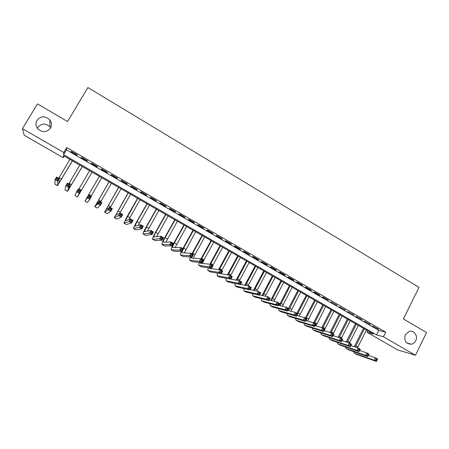 <?xml version="1.0" encoding="UTF-8"?>
<svg xmlns="http://www.w3.org/2000/svg" width="449" height="449" viewBox="0 0 449 449"><rect width="100%" height="100%" fill="white"/><g stroke="black" fill="none" stroke-linecap="round" stroke-linejoin="round"><path stroke-width="0.67" d="M37.441 128.352L37.929 127.376C41.662 123.149 45.697 123.004 50.035 126.944L50.636 127.83M50.456 128.15C46.69 132.534 42.492 132.775 37.856 128.874C35.707 126.124 35.415 123.267 36.986 120.31C40.943 115.842 45.214 115.702 49.811 119.883C51.747 122.583 51.961 125.338 50.456 128.15M415.707 340.78C414.73 342.66 413.288 343.811 411.385 344.231C405.829 343.9 403.814 340.74 405.346 334.752L409.23 331.413C413.972 329.852 418.255 336.077 415.707 340.78M397.646 349.894L366.985 332.277L373.439 334.045L63.444 155.668L63.23 157.717L24.212 135.295L22.45 128.661L63.78 152.492L63.55 154.681L376.543 334.898L383.401 336.772L415.448 355.249L397.646 349.894M367.748 330.767L366.985 332.277M64.19 156.095L63.23 157.717M77.29 154.883L71.172 151.347L71.105 151.717L77.194 155.236L77.29 154.883M87.426 160.742L81.353 157.229L81.247 157.577L87.297 161.079L87.426 160.742M97.489 166.568L91.461 163.077L91.315 163.402L97.321 166.876L97.489 166.568M107.491 172.349L101.502 168.886L101.317 169.183L107.283 172.635L107.491 172.349M117.419 178.096L111.47 174.65L111.251 174.93L117.178 178.354L117.419 178.096M127.286 183.798L121.376 180.38L121.118 180.633L127.005 184.039L127.286 183.798M137.08 189.461L131.209 186.071L130.917 186.301L136.765 189.68L137.08 189.461M146.812 195.091L140.98 191.717L140.649 191.931L146.458 195.287L146.812 195.091M156.477 200.681L150.684 197.33L150.314 197.521L156.089 200.855L156.477 200.681M166.074 206.237L160.321 202.909L159.923 203.071L165.653 206.388L166.074 206.237M175.61 211.748L169.896 208.443L169.458 208.589L175.155 211.883L175.61 211.748M185.083 217.232L179.409 213.948L178.938 214.066L184.595 217.338L185.083 217.232M194.496 222.67L188.855 219.409L188.35 219.51L193.968 222.76L194.496 222.67M203.84 228.081L198.239 224.837L197.7 224.921L203.285 228.148L203.84 228.081M213.129 233.452L207.567 230.23L206.995 230.292L212.54 233.497L213.129 233.452M222.356 238.784L216.828 235.59L216.222 235.63L221.733 238.812L222.356 238.784M231.521 244.088L226.027 240.911L225.392 240.933L230.865 244.093L231.521 244.088M240.625 249.352L235.169 246.198L234.501 246.198L239.94 249.341L240.625 249.352M249.672 254.583L244.25 251.451L243.549 251.434L248.954 254.555L249.672 254.583M258.658 259.786L253.275 256.671L252.546 256.632L257.911 259.735L258.658 259.786M267.587 264.949L262.238 261.851L261.475 261.795L266.813 264.882L267.587 264.949M276.461 270.079L271.145 267.003L270.354 266.931L275.652 269.995L276.461 270.079M285.278 275.175L279.991 272.122L279.171 272.032L284.436 275.074L285.278 275.175M294.033 280.243L288.786 277.207L287.938 277.1L293.169 280.12L294.033 280.243M302.738 285.278L297.524 282.264L296.643 282.135L301.84 285.137L302.738 285.278M311.387 290.279L306.201 287.281L305.298 287.136L310.461 290.121L311.387 290.279M319.98 295.251L314.828 292.271L313.896 292.108L319.026 295.077L319.98 295.251M328.516 300.19L323.398 297.227L322.438 297.047L328.516 300.19M337.003 305.096L330.93 301.958L337.003 305.096M345.433 309.973L339.365 306.835L345.433 309.973M353.812 314.816L347.751 311.685L353.812 314.816M362.141 319.637L356.079 316.5L362.141 319.637M370.414 324.419L364.364 321.288L370.414 324.419M385.691 332.176L66.716 147.558L66.418 149.859L378.793 330.397L385.691 332.176L383.401 336.772M378.636 329.179L372.591 326.047L378.636 329.179M22.45 128.661L37.497 103.887L67.558 121.55L87.881 87.544L419.029 287.354L403.37 318.93L426.55 332.552L415.448 355.249M66.716 147.558L63.78 152.492M378.793 330.397L376.543 334.898M66.418 149.859L63.55 154.681M377.648 328.601L377.502 328.887M369.448 323.864L369.303 324.15M361.198 319.093L361.058 319.379M352.903 314.289L352.757 314.581M344.546 309.462L344.4 309.748M336.144 304.602L335.998 304.888M327.686 299.708L327.54 299.999M319.177 294.785L319.026 295.077M310.613 289.835L310.461 290.121M301.992 284.846L301.84 285.137M293.32 279.834L293.169 280.12M284.593 274.782L284.436 275.074M275.809 269.703L275.652 269.995M266.964 264.59L266.813 264.882M258.068 259.443L257.911 259.735M249.111 254.263L248.954 254.555M240.097 249.049L239.94 249.341M231.027 243.801L230.865 244.093M221.89 238.52L221.733 238.812M212.703 233.199L212.54 233.497M203.448 227.851L203.285 228.148M194.136 222.463L193.968 222.76M184.758 217.041L184.595 217.338M175.323 211.58L175.155 211.883M165.821 206.085L165.653 206.388M156.258 200.557L156.089 200.855M146.627 194.984L146.458 195.287M136.934 189.383L136.765 189.68M127.179 183.736L127.005 184.039M117.352 178.051L117.178 178.354M107.463 172.332L107.283 172.635M91.495 163.099L91.315 163.402M81.426 157.273L81.247 157.577M71.284 151.408L71.105 151.717M354.272 346.707L363.477 328.314M366.418 330.004L357.516 347.79M364.408 328.848L355.333 347.06M368.382 355.378L375.476 357.831L377.631 359.054L376.436 361.456L356.601 354.396L354.429 353.189M376.767 360.586L377.25 359.627L376.385 359.138L375.903 360.098L376.767 360.586L376.436 361.456L374.281 360.238L354.564 353.245L353.414 351.528M375.903 360.098L374.281 360.238L375.476 357.831L376.385 359.138M377.25 359.627L377.631 359.054M346.23 342.003L355.445 323.69M358.369 325.373L349.457 343.081M356.349 324.212L347.257 342.334M359.66 350.495L366.827 352.925L368.994 354.154L367.787 356.568L348.424 349.782L346.246 348.57M368.107 355.687L368.59 354.716L367.72 354.227L367.237 355.193L368.107 355.687L367.787 356.568L365.621 355.339L346.375 348.626L345.264 346.886M367.237 355.193L365.621 355.339L366.827 352.925L367.72 354.227M368.59 354.716L368.994 354.154M338.142 337.255L347.363 319.043M350.276 320.715L341.296 338.456M348.244 319.548L339.135 337.575M350.882 345.578L358.117 347.986L360.3 349.227L359.082 351.64L340.202 345.141L338.007 343.923M359.385 350.748L359.868 349.777L358.992 349.283L358.51 350.254L359.385 350.748L359.082 351.64L356.899 350.405L338.136 343.979L337.064 342.211M358.51 350.254L356.899 350.405L358.117 347.986L358.992 349.283M359.868 349.777L360.3 349.227M330.009 332.473L339.231 314.362M342.127 316.029L333.091 333.803M340.084 314.85L330.975 332.776M342.043 340.634L349.344 343.019L351.545 344.265L350.321 346.684L331.923 340.471L329.723 339.253M350.602 345.775L351.096 344.804L350.214 344.31L349.72 345.275L350.602 345.775L350.321 346.684L348.121 345.438L329.847 339.298L328.82 337.502M349.72 345.275L348.121 345.438L349.344 343.019L350.214 344.31M351.096 344.804L351.545 344.265M321.832 327.647L331.048 309.653M333.933 311.314L324.835 329.123M331.878 310.13L322.764 327.95M324.464 330.099L324.29 330.694M333.141 335.661L340.522 338.013L342.733 339.27L341.504 341.695L323.594 335.773L321.383 334.544M341.768 340.774L342.261 339.803L341.375 339.298L340.881 340.269L341.768 340.774L341.504 341.695L339.287 340.443L321.506 334.595L320.524 332.76M340.881 340.269L339.287 340.443L340.522 338.013L341.375 339.298M342.261 339.803L342.733 339.27M313.615 322.786L322.82 304.916M325.688 306.566L316.001 325.884M323.622 305.376L314.446 323.235M324.178 330.66L331.637 332.978L333.865 334.241L332.625 336.671L315.215 331.048L312.998 329.813M332.872 335.74L333.366 334.763L332.473 334.258L331.979 335.235L332.872 335.74L332.625 336.671L330.397 335.409L313.116 329.858L312.184 327.989M331.979 335.235L330.397 335.409L331.637 332.978L332.473 334.258M333.366 334.763L333.865 334.241M305.281 318.038L314.536 300.151M317.392 301.795L307.66 321.035M315.31 300.6L306.072 318.487M315.153 325.626L322.691 327.91L324.936 329.179L323.69 331.615L306.785 326.288L304.557 325.054M323.914 330.666L324.419 329.689L323.521 329.184L323.016 330.161L323.914 330.666L323.69 331.615L321.445 330.346L304.669 325.093L303.793 323.185M323.016 330.161L321.445 330.346L322.691 327.91L323.521 329.184M324.419 329.689L324.936 329.179M296.884 313.279L306.207 295.358M309.047 296.991L299.281 316.152M306.953 295.784L297.653 313.716M297.137 315.052L297.002 315.507M306.066 320.569L313.688 322.809L315.944 324.083L314.693 326.524L298.299 321.501L296.059 320.26M314.901 325.564L315.406 324.588L314.502 324.077L313.997 325.054L314.901 325.564L314.693 326.524L312.431 325.25L296.172 320.3L295.352 318.347M313.997 325.054L312.431 325.25L313.688 322.809L314.502 324.077M315.406 324.588L315.944 324.083M288.438 308.491L297.822 290.531M300.65 292.159L290.851 311.23M298.54 290.946L288.544 310.596M296.912 315.479L304.63 317.668L306.897 318.958L305.634 321.4L289.762 316.685L287.512 315.439M305.825 320.429L306.336 319.447L305.427 318.93L304.916 319.913L305.825 320.429L305.634 321.4L303.361 320.115L287.618 315.479L286.86 313.475M304.916 319.913L303.361 320.115L304.63 317.668L305.427 318.93M306.336 319.447L306.897 318.958M279.166 305.421L289.386 285.682M292.198 287.298L282.382 306.263M290.076 286.075L280.036 305.651M287.697 310.366L295.504 312.498L297.788 313.795L296.514 316.242L281.169 311.842L278.913 310.585M296.694 315.254L297.204 314.272L296.284 313.756L295.773 314.738L296.694 315.254L296.514 316.242L294.224 314.951L279.014 310.624L278.324 308.564M295.773 314.738L294.224 314.951L295.504 312.498L296.284 313.756M297.204 314.272L297.788 313.795M270.652 300.454L280.9 280.793M283.695 282.404L273.868 301.251M281.562 281.175L271.482 300.662M278.408 305.225L286.322 307.29L288.623 308.592L287.338 311.05L272.526 306.964L270.259 305.702M287.495 310.051L288.011 309.064L287.085 308.542L286.569 309.524L287.495 310.051L287.338 311.05L285.031 309.748L270.354 305.741L269.737 303.614M286.569 309.524L285.031 309.748L286.322 307.29L287.085 308.542M288.011 309.064L288.623 308.592M262.093 295.442L272.358 275.882M275.136 277.482L265.308 296.194M272.992 276.247L262.884 295.627M269.058 300.055L277.072 302.048L279.39 303.361L278.094 305.825L263.827 302.054L261.548 300.791M278.234 304.809L278.756 303.821L277.824 303.294L277.302 304.282L278.234 304.809L278.094 305.825L275.776 304.512L261.644 300.824L261.099 298.63M277.302 304.282L275.776 304.512L277.072 302.048L277.824 303.294M278.756 303.821L279.39 303.361M253.489 290.38L263.765 270.938M266.526 272.526L256.71 291.087M264.366 271.286L254.246 290.548M259.634 294.864L267.761 296.772L270.096 298.091L268.794 300.561L255.071 297.115L252.781 295.846M268.912 299.528L269.434 298.54L268.502 298.013L267.974 299L268.912 299.528L268.794 300.561L266.453 299.242L252.877 295.874L252.417 293.601M267.974 299L266.453 299.242L267.761 296.772L268.502 298.013M269.434 298.54L270.096 298.091M244.84 285.272L255.116 265.96M257.866 267.542L248.073 285.929M255.689 266.291L245.558 285.418M250.144 289.65L258.388 291.457L260.74 292.787L259.427 295.262L246.26 292.142L243.964 290.868M259.528 294.218L260.055 293.225L259.112 292.692L258.585 293.68L259.528 294.218L259.427 295.262L257.075 293.932L244.048 290.896L243.689 288.533M258.585 293.68L257.075 293.932L258.388 291.457L259.112 292.692M260.055 293.225L260.74 292.787M236.152 280.114L246.411 260.953M249.144 262.525L239.396 280.709M246.956 261.267L236.836 280.238M240.574 284.408L248.954 286.108L251.317 287.45L249.992 289.925L237.392 287.141L235.085 285.861M250.076 288.864L250.604 287.871L249.655 287.338L249.128 288.331L250.076 288.864L249.992 289.925L247.629 288.589L235.169 285.884L234.911 283.42M249.128 288.331L247.629 288.589L248.954 286.108L249.655 287.338M250.604 287.871L251.317 287.45M227.43 274.895L237.656 255.913M240.372 257.479L230.562 275.68M238.172 256.211L228.07 275.001M227.43 278.503L239.452 280.72L241.831 282.073L240.501 284.554L228.468 282.107L226.15 280.821M240.563 283.482L241.096 282.483L240.142 281.944L239.603 282.937L240.563 283.482L240.501 284.554L238.116 283.207L226.229 280.844L226.094 278.257M239.603 282.937L238.116 283.207L239.452 280.72L240.142 281.944M241.096 282.483L241.831 282.073M218.663 269.613L228.844 250.839M231.544 252.394L221.666 270.64M229.327 251.12L219.269 269.697M218.27 273.205L229.882 275.299L232.279 276.657L230.938 279.149L219.488 277.039L217.159 275.748M230.982 278.054L231.521 277.055L230.556 276.511L230.017 277.51L230.982 278.054L230.938 279.149L228.535 277.791L217.232 275.77L217.226 273.037M230.017 277.51L228.535 277.791L229.882 275.299L230.556 276.511M231.521 277.055L232.279 276.657M209.874 264.259L219.976 245.738M222.659 247.281L212.708 265.561M220.425 246.001L210.441 264.326M211.636 268.188L211.53 268.62M209.212 267.885L209.453 268.328L220.251 269.838L222.665 271.207L221.312 273.699L210.452 271.942L208.112 270.64M221.335 272.594L221.873 271.594L220.908 271.044L220.364 272.049L221.335 272.594L221.312 273.699L218.893 272.335L208.022 270.595C207.685 270.276 207.786 269.333 208.325 267.767M220.364 272.049L218.893 272.335L220.251 269.838L220.908 271.044M221.873 271.594L222.665 271.207M201 258.927L211.047 240.602M213.718 242.14L204.093 259.707L202.499 263.428M211.473 240.844L201.433 259.168M200.159 262.508L200.349 263.181L210.553 264.338L212.983 265.718L211.619 268.216L201.354 266.807L199.002 265.505M211.619 267.093L212.169 266.094L211.193 265.539L210.643 266.543L211.619 267.093L211.619 268.216L209.183 266.841L198.924 265.46C198.598 265.135 198.75 264.124 199.384 262.424M210.643 266.543L209.183 266.841L210.553 264.338L211.193 265.539M212.169 266.094L212.983 265.718M191.948 253.792L202.067 235.433M204.716 236.96L195.023 254.566L193.418 258.186M202.46 235.658L192.352 254.022M191.089 257.064L191.19 258.001L200.787 258.804L203.234 260.19L201.859 262.693L192.194 261.644L189.837 260.336M201.837 261.559L202.392 260.555L201.41 259.999L200.855 261.004L201.837 261.559L201.859 262.693L199.407 261.307L189.759 260.291C189.45 259.954 189.669 258.86 190.415 257.013M200.855 261.004L199.407 261.307L200.787 258.804L201.41 259.999M202.392 260.555L203.234 260.19M182.838 248.628L193.025 230.23M195.657 231.746L184.286 252.905M193.384 230.438L183.209 248.836M182.013 251.53L181.968 252.793L190.948 253.225L193.412 254.622L192.032 257.137L182.979 256.446L180.61 255.127M191.992 255.981L192.542 254.976L191.555 254.415L190.999 255.425L191.992 255.981L192.032 257.137L189.562 255.739L180.543 255.088C180.251 254.74 180.543 253.545 181.424 251.507M190.999 255.425L189.562 255.739L190.948 253.225L191.555 254.415M192.542 254.976L193.412 254.622M184.258 225.185L174.408 242.87C173.005 245.463 172.405 247.006 172.607 247.517L181.048 247.612L183.529 249.021L182.137 251.535L179.651 250.132L171.26 249.852C170.962 249.088 171.866 246.765 173.971 242.887L183.927 225M186.543 226.504L175.11 247.562M182.07 250.368L182.631 249.358L181.637 248.797L181.076 249.807L182.07 250.368L182.137 251.535L173.701 251.21L171.322 249.891M181.076 249.807L179.651 250.132L181.048 247.612L181.637 248.797M182.631 249.358L183.529 249.021M175.065 219.898L165.153 237.622C163.739 240.209 163.11 241.753 163.268 242.236L171.075 241.96L173.572 243.375L172.169 245.9L169.666 244.486L161.921 244.582C161.679 243.846 162.622 241.54 164.744 237.656L174.773 219.729M177.372 221.222L165.894 242.163M172.085 244.716L172.646 243.7L171.647 243.133L171.08 244.144L172.085 244.716L172.169 245.9L164.368 245.945L161.977 244.615M171.08 244.144L169.666 244.486L171.075 241.96L171.647 243.133M172.646 243.7L173.572 243.375M165.816 214.577L155.831 232.335C154.405 234.928 153.749 236.46 153.872 236.926L161.028 236.264L163.548 237.695L162.134 240.221L159.614 238.795L152.514 239.278C152.334 238.576 153.317 236.275 155.455 232.386L165.558 214.426M168.134 215.913L156.639 236.69M162.027 239.02L162.594 238.004L161.584 237.431L161.017 238.447L162.027 239.02L162.134 240.221L154.967 240.642L152.565 239.306M161.017 238.447L159.614 238.795L161.028 236.264L161.584 237.431M162.594 238.004L163.548 237.695M156.51 209.217L146.453 227.014L144.415 231.583L150.915 230.533L153.451 231.97L152.026 234.501L149.489 233.07L143.051 233.94C142.928 233.267 143.949 230.982 146.11 227.087L156.28 209.088M158.839 210.564L147.362 231.117M151.897 233.284L152.469 232.268L151.453 231.695L150.881 232.711L151.897 233.284L152.026 234.501L145.51 235.304L143.096 233.963M150.881 232.711L149.489 233.07L150.915 230.533L151.453 231.695M152.469 232.268L153.451 231.97M147.137 203.829L137.012 221.66L134.891 226.201L140.728 224.758L143.282 226.206L141.845 228.743L139.291 227.301L133.521 228.563C133.46 227.924 134.52 225.651 136.704 221.75L146.946 203.717M149.489 205.182L138.084 225.42M141.693 227.508L142.271 226.492L141.25 225.909L140.672 226.93L141.693 227.508L141.845 228.743L135.985 229.933L133.561 228.586M140.672 226.93L139.291 227.301L140.728 224.758L141.25 225.909M142.271 226.492L143.282 226.206M137.708 198.402L125.31 220.779L130.474 218.944L133.044 220.403L131.596 222.945L129.02 221.492L123.935 223.153L127.235 216.379L137.551 198.312M140.071 199.76L128.841 219.533M131.422 221.694L132 220.672L130.968 220.089L130.39 221.11L131.422 221.694L131.596 222.945L126.399 224.522L123.963 223.17M130.39 221.11L129.02 221.492L130.474 218.944L130.968 220.089M132 220.672L133.044 220.403M128.212 192.941L115.662 215.329L120.141 213.084L122.729 214.555L121.269 217.103L118.676 215.638L114.276 217.709L128.094 192.868M130.592 194.31L119.72 213.297M121.073 215.834L121.657 214.813L120.618 214.224L120.035 215.245L121.073 215.834L121.269 217.103L116.751 219.078L114.304 217.72M120.035 215.245L118.676 215.638L120.141 213.084L120.618 214.224M121.657 214.813L122.729 214.555M118.659 187.441L105.947 209.84L109.736 207.185L112.345 208.667L110.875 211.221L108.26 209.745L104.561 212.225L118.575 187.39M121.056 188.816L110.291 207.505M110.65 209.936L111.24 208.908L110.196 208.319L109.607 209.341L110.65 209.936L110.875 211.221L107.036 213.601L104.578 212.237L107.036 213.601M109.607 209.341L108.26 209.745L109.736 207.185L110.196 208.319M111.24 208.908L112.345 208.667M109.04 181.907L96.17 204.312L99.257 201.247L101.884 202.735L100.396 205.3L97.77 203.812L94.778 206.703L108.989 181.879M111.447 183.293L100.61 202.016M100.155 203.992L100.75 202.965L99.695 202.37L99.1 203.397L100.155 203.992L100.396 205.3L97.259 208.083L94.784 206.708L97.259 208.083M99.1 203.397L97.77 203.812L99.257 201.247L99.695 202.37M100.75 202.965L101.884 202.735M99.358 176.334L86.326 198.75L88.7 195.264L91.343 196.763L89.851 199.334L87.201 197.835L84.928 201.146L99.341 176.328M101.783 177.731L90.866 196.494M89.581 198.009L90.182 196.976L89.121 196.376L88.52 197.408L89.581 198.009L89.851 199.334L87.392 202.544L84.928 201.152M88.52 197.408L87.201 197.835L88.7 195.264L89.121 196.376M90.182 196.976L91.343 196.763M78.934 191.981L79.535 190.948L78.468 190.342L77.862 191.375L78.934 191.981L79.226 193.323L76.56 191.813L78.064 189.237L80.73 190.746L77.497 196.937L92.067 172.141M92.051 172.13L78.901 194.552L80.73 190.746L79.535 190.948M89.609 170.727L78.592 189.534M77.862 191.375L76.56 191.813L75.011 195.534L77.492 196.954M77.497 196.937L75.011 195.534M78.064 189.237L78.468 190.342M68.203 185.908L68.815 184.87L67.737 184.264L67.126 185.297L68.203 185.908L68.523 187.267L65.835 185.746L67.356 183.164L70.044 184.685L68.523 187.267L67.53 191.336L82.307 166.523M82.257 166.495L68.938 188.922L70.044 184.685L68.815 184.87M79.793 165.08L68.697 183.922M67.126 185.297L65.835 185.746L65.015 189.893L67.518 191.33M67.356 183.164L67.737 184.264M57.399 179.791L58.011 178.753L56.928 178.135L56.316 179.173L57.399 179.791L57.741 181.166L55.036 179.634L56.568 177.046L59.274 178.584L57.741 181.166L57.494 185.673L72.485 160.871M72.396 160.821L58.914 183.254L59.274 178.584L58.011 178.753M69.915 159.395L58.735 178.275M56.316 179.173L55.036 179.634L54.952 184.219L57.478 185.662M56.568 177.046L56.928 178.135M357.892 346.948L355.872 345.803M356.601 354.396L354.564 353.245M349.793 342.351L347.756 341.201M348.424 349.782L346.375 348.626M341.638 337.727L339.59 336.57M340.202 345.141L338.136 343.979M333.433 333.074L331.379 331.906M331.923 340.471L329.847 339.298M325.183 328.393L323.112 327.22M323.594 335.773L321.506 334.595M316.882 323.684L314.794 322.5M315.215 331.048L313.116 329.858M308.525 318.947L306.426 317.757M306.785 326.288L304.669 325.093M300.117 314.177L298.007 312.981M298.299 321.501L296.172 320.3M291.659 309.378L289.538 308.177M289.762 316.685L287.618 315.479M283.145 304.551L281.012 303.339M281.169 311.842L279.014 310.624M274.58 299.691L272.431 298.473M272.526 306.964L270.354 305.741M265.965 294.802L263.804 293.579M263.827 302.054L261.644 300.824M257.294 289.886L255.116 288.651M255.071 297.115L252.877 295.874M248.566 284.935L246.372 283.695M246.26 292.142L244.048 290.896M239.783 279.952L237.577 278.706M237.392 287.141L235.169 285.884M230.943 274.94L228.726 273.682M228.468 282.107L226.229 280.844M222.047 269.894L219.819 268.631M219.488 277.039L217.232 275.77M213.101 264.82L210.85 263.546M210.452 271.942L208.179 270.663M204.093 259.707L201.831 258.428M201.354 266.807L199.07 265.522M195.023 254.566L192.75 253.275M192.194 261.644L189.899 260.347M185.897 249.391L183.607 248.089M182.979 256.446L180.666 255.139M176.715 244.177L174.408 242.87M173.701 251.21L171.378 249.897M167.471 238.935L165.153 237.622M164.368 245.945L162.022 244.621M158.166 233.66L155.831 232.335M154.967 240.642L152.609 239.311M148.804 228.35L146.453 227.014M145.51 235.304L143.136 233.963M139.375 223.001L137.012 221.66M135.985 229.933L133.594 228.586M129.89 217.619L127.51 216.266M126.399 224.522L123.991 223.164M120.338 212.203L117.941 210.845M116.751 219.078L114.327 217.714M110.723 206.748L108.31 205.378M101.047 201.259L98.617 199.884M91.304 195.736L88.857 194.344M87.409 202.527L84.94 201.135M81.499 190.168L79.035 188.776M71.627 184.573L69.146 183.164M67.524 191.308L65.015 189.893M61.687 178.932L59.189 177.518M57.478 185.639L54.952 184.219M411.385 344.231L406.788 342.98M49.811 119.883L50.035 126.944"/></g></svg>
